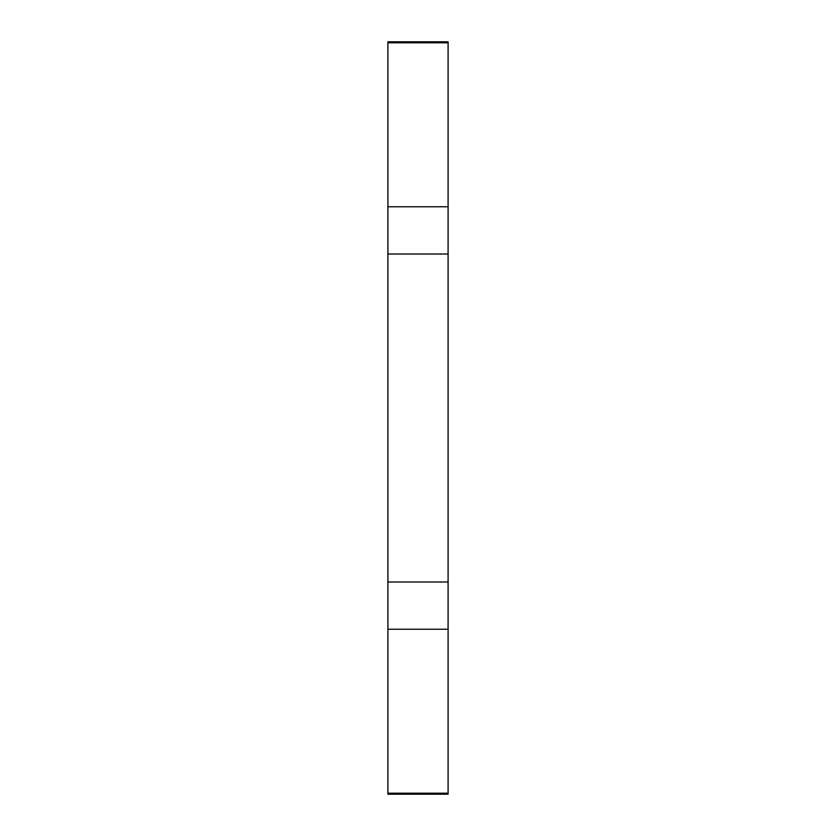 <?xml version="1.0" encoding="UTF-8"?>
<svg xmlns="http://www.w3.org/2000/svg" width="836" height="836" viewBox="0 0 836 836"><rect width="100%" height="100%" fill="white"/><g stroke="black" fill="none" stroke-linecap="round" stroke-linejoin="round"><path stroke-width="1.25" d="M387.904 42.793L448.096 42.793L448.096 41.8L387.904 41.8L387.904 794.2L448.096 794.2L448.096 793.207L387.904 793.207M448.096 42.793L448.096 206.774L387.904 206.774M448.096 206.774L448.096 254.019L387.904 254.019M448.096 254.019L448.096 581.981L387.904 581.981M448.096 581.981L448.096 629.226L387.904 629.226M448.096 629.226L448.096 793.207"/></g></svg>

